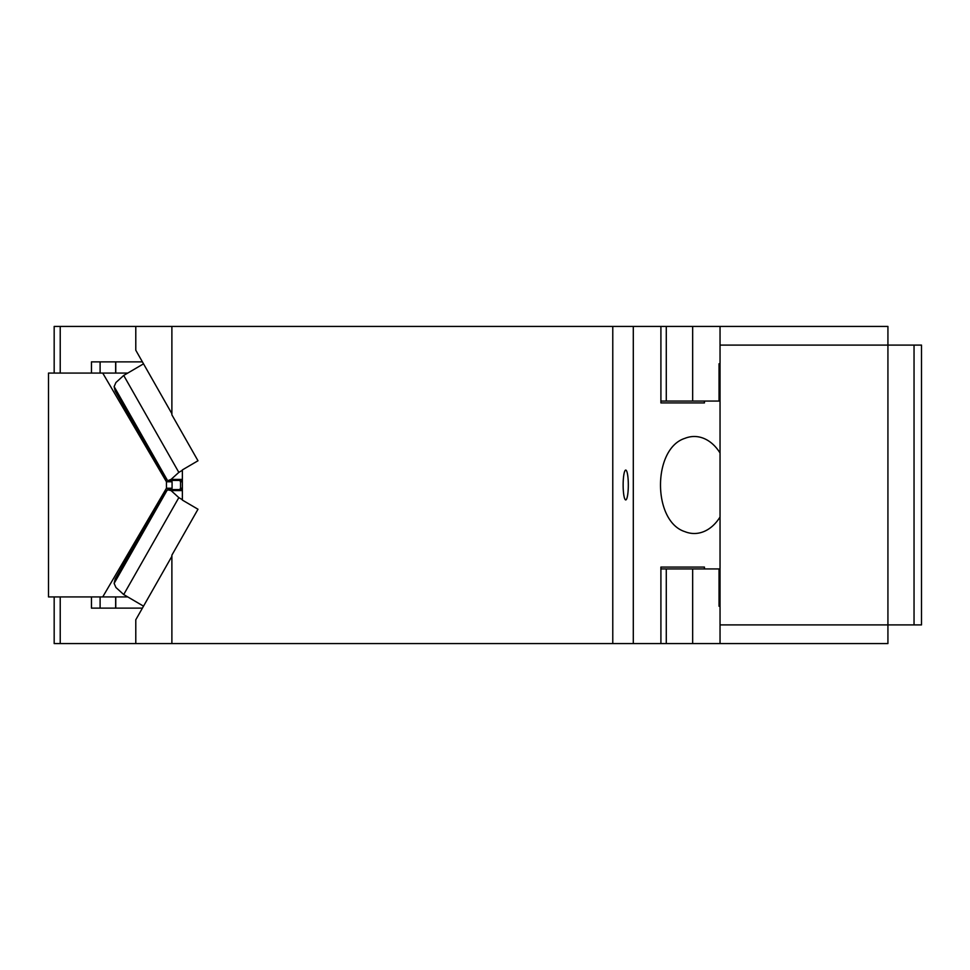 <?xml version="1.0" encoding="UTF-8"?>
<svg xmlns="http://www.w3.org/2000/svg" width="970" height="970" viewBox="0 0 970 970"><rect width="100%" height="100%" fill="white"/><g stroke="black" fill="none" stroke-linecap="round" stroke-linejoin="round"><path stroke-width="1.45" d="M666.281 401.059L666.281 326.441L692.665 326.441L692.665 401.059L660.909 401.059M171.884 413.705L135.788 350.231L135.788 326.441L666.281 326.441M692.665 326.441L887.926 326.441L887.926 345.102L720.043 345.102L720.043 624.898L887.926 624.898L887.926 643.559L720.043 643.559L720.043 624.898M720.043 345.102L720.043 326.441M887.926 345.102L887.926 624.898L914.043 624.898L914.043 345.102L887.926 345.102M60.225 596.926L60.225 643.559L666.281 643.559L666.281 568.941L692.665 568.941L692.665 643.559L720.043 643.559M692.665 643.559L666.281 643.559M666.281 568.941L660.909 568.941M914.043 624.898L921.5 624.898L921.5 345.102L914.043 345.102M692.665 568.941L719.049 568.941L719.049 606.25L720.043 606.25L719.049 606.25M692.665 401.059L719.049 401.059L719.049 363.75L720.043 363.75L719.049 363.75M60.225 643.559L54.174 643.559L54.174 596.926M612.773 326.441L612.773 643.559M171.884 326.441L171.884 414.845L197.989 460.762L182.372 469.916L182.372 500.083L197.989 509.238L171.884 555.155L171.884 643.559M91.459 596.926L91.459 608.117L142.42 608.117M182.372 490.577L171.06 490.577L178.832 497.622L123.711 594.549L143.524 606.165L135.788 619.769L135.788 643.559M660.909 326.441L660.909 402.926L704.438 402.926L704.438 401.059M720.043 453.002A48.5 34.289 90 0 0 694.265 436.5A48.5 34.289 90 0 0 684.844 438.367C652.386 448.661 652.386 521.339 684.844 531.633A48.5 34.289 90 0 0 694.265 533.5A48.5 34.289 90 0 0 720.043 516.998M114.133 386.606L167.386 480.271L164.694 478.125L115.187 391.043L114.133 386.606L115.939 382.495L123.711 375.451L178.832 472.378L171.06 479.422L182.372 479.422M143.524 363.835L123.711 375.451M171.06 479.422L168.501 480.417L182.372 480.417M54.174 373.074L54.174 326.441L60.225 326.441L60.225 373.074M171.06 490.577L167.386 489.729L114.133 583.394L115.939 587.505L123.711 594.549M114.133 583.394L115.187 578.957L164.694 491.875L168.501 489.583L182.372 489.583M178.832 497.622L182.372 499.695M142.42 361.883L91.459 361.883L91.459 373.074M135.788 326.441L60.225 326.441M178.832 472.378L182.372 470.304M704.438 568.941L704.438 567.074L660.909 567.074L660.909 643.559M704.438 567.074L660.909 567.074M720.043 602.515L719.049 602.515M719.049 367.484L720.043 367.484M660.909 402.926L704.438 402.926M633.301 326.441L633.301 643.559M628.002 492.154A14.926 2.595 -90 0 1 625.735 499.926A14.926 2.595 -90 0 1 623.455 477.846A14.926 2.595 -90 0 1 625.735 470.074A14.926 2.595 -90 0 1 628.002 492.154M179.729 480.417L180.553 481.775L180.553 488.225L179.729 489.583M127.773 596.926L102.723 596.926L166.452 488.225L166.452 481.775L172.078 481.775L171.326 480.417M180.553 481.775L182.372 481.775M127.773 373.074L102.723 373.074L166.452 481.775M171.326 489.583L172.078 488.225L172.078 481.775M180.553 488.225L182.372 488.225M166.452 488.225L172.078 488.225M102.723 596.926L48.5 596.926L48.5 373.074L102.723 373.074M100.104 596.926L100.104 608.117M115.648 373.074L115.648 361.883M115.648 608.117L115.648 596.926M100.104 361.883L100.104 373.074M143.524 606.165L171.884 556.295M115.769 373.074L115.769 361.883M115.769 608.117L115.769 596.926"/></g></svg>
